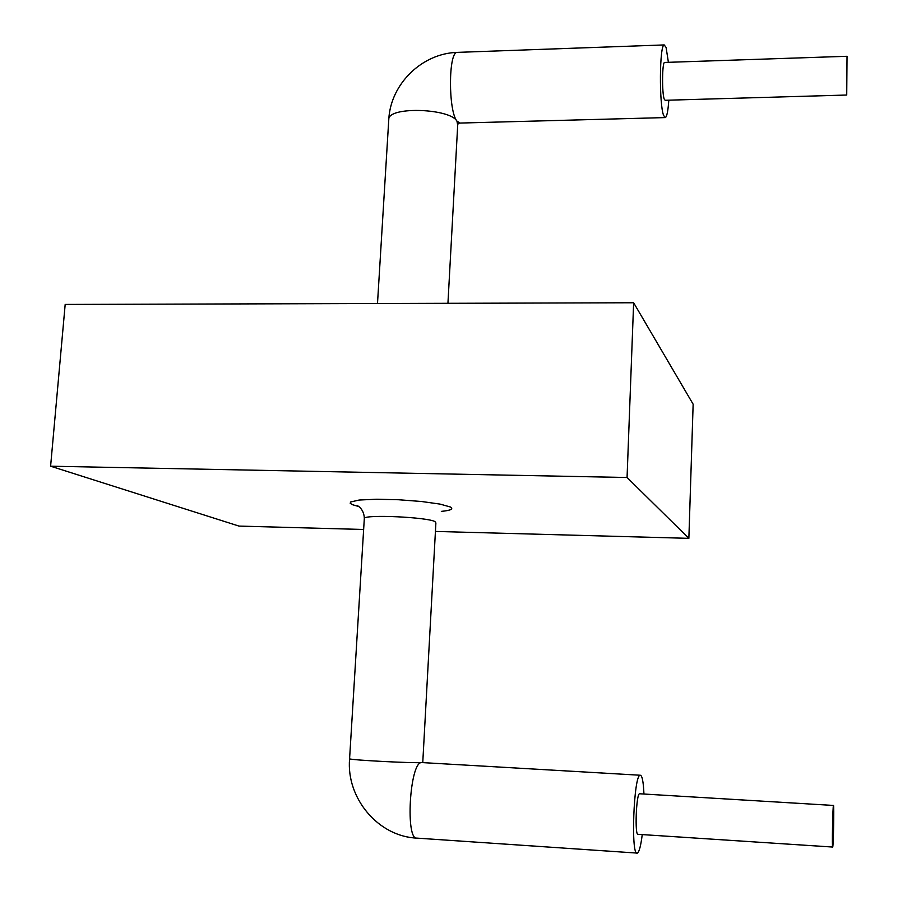 <?xml version="1.0" encoding="UTF-8"?>
<svg xmlns="http://www.w3.org/2000/svg" width="898" height="898" viewBox="0 0 898 898"><rect width="100%" height="100%" fill="white"/><g stroke="black" fill="none" stroke-linecap="round" stroke-linejoin="round"><path stroke-width="1.35" d="M65.184 304.433L633.64 302.761L627.062 477.5L50.602 466.208L65.184 304.433M633.64 302.761L693.144 404.223L688.867 538.34L435.429 531.436M50.602 466.208L239.003 526.093L363.645 529.483M627.062 477.5L688.867 538.34M642.238 834.59C640.858 845.613 639.264 851.764 637.479 853.044L637.333 853.1C630.632 857.04 633.696 774.716 640.162 775.232L640.24 775.21C642.171 775.434 643.406 781.709 643.945 794.034M639.803 793.776L639.567 793.765C636.177 793.619 634.605 836.319 638.096 834.321L832.704 847.05C833.434 846.275 834.22 803.441 833.467 805.45L833.467 805.45C832.749 805.472 831.93 849.306 832.693 847.061M668.404 62.31L666.091 47.459L664.217 44.934C659.491 44.53 659.031 104.842 663.667 115.561L665.362 117.582C666.922 116.628 668.067 110.824 668.808 100.172M664.745 62.433L664.565 62.445C662.107 62.288 661.848 93.358 664.251 99.162L665.149 100.284L846.691 95.031L847.027 56.282L846.724 95.031M441.333 511.377C450.807 510.446 453.816 508.986 450.369 506.988L440.02 504.092L421.544 501.499L398.667 499.748L376.273 499.232L359.11 500.04L350.635 501.993L350.198 503.262L352.285 504.642L358.65 506.506M349.603 758.619L349.58 758.832C351.084 760.112 413.754 763.356 421.734 762.559L422.778 762.222L435.889 522.962L434.958 521.592C427.437 517.203 366.126 514.318 364.33 518.269L364.285 518.977M388.711 120.601L388.845 118.435C391.09 106.301 450.145 108.624 456.947 121.129L457.699 125.17L447.934 303.311M357.426 505.787L357.471 505.81C357.034 505.293 363.993 508.706 364.33 518.269L349.58 758.832C346.112 798.03 378.148 836.745 417.312 838.148C405.043 841.583 409.668 761.762 421.6 762.582L422.453 762.626M457.756 52.365L457.104 52.387C448.36 52.151 448.248 110.802 456.947 121.129L460.102 123.06L665.014 117.593M377.497 303.513L388.845 118.435C391.101 83.514 422.217 53.409 457.104 52.387L664.217 44.934M422.318 762.593L640.162 775.232M636.862 853.066L417.312 838.148M639.567 793.765L833.467 805.45M459.439 123.082L457.913 124.104M664.565 62.445L847.027 56.282"/></g></svg>

